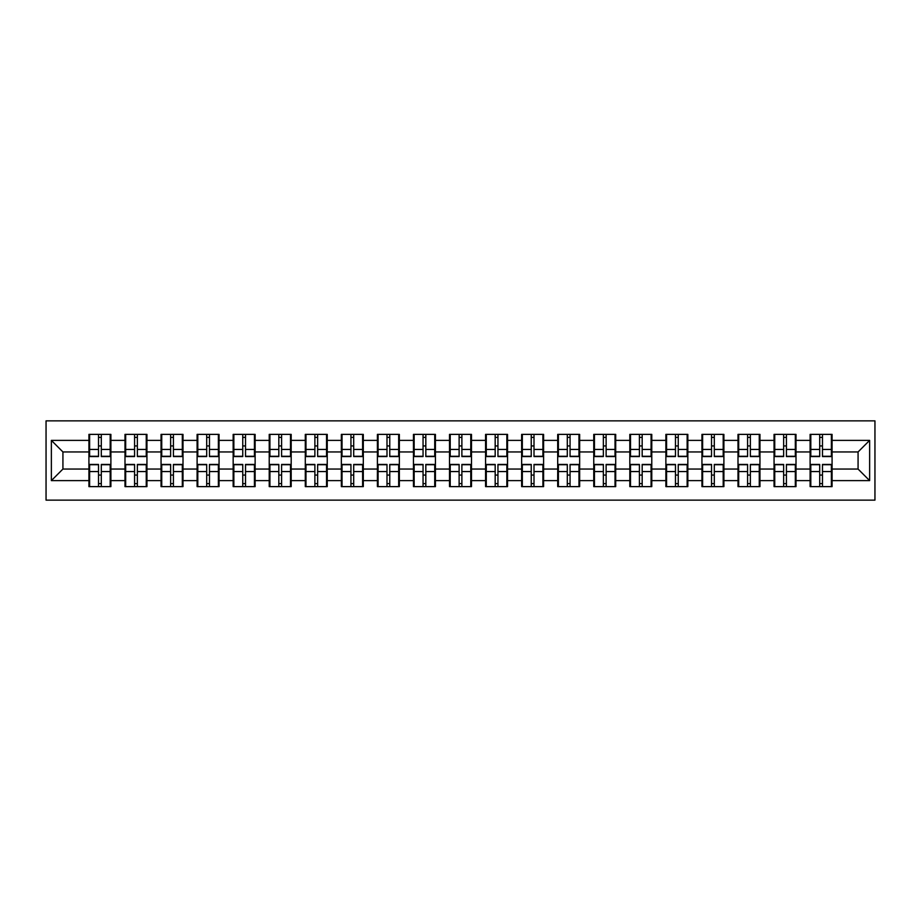 <?xml version="1.0" encoding="UTF-8"?>
<svg xmlns="http://www.w3.org/2000/svg" width="921" height="921" viewBox="0 0 921 921"><rect width="100%" height="100%" fill="white"/><g stroke="black" fill="none" stroke-linecap="round" stroke-linejoin="round"><path stroke-width="1.38" d="M46.05 500.138L874.95 500.138L874.95 420.862L46.05 420.862L46.05 500.138M832.077 475.178L831.375 475.178M810.802 475.178L810.112 475.178M810.112 445.822L810.802 445.822M831.375 445.822L832.077 445.822M832.077 442.817L831.375 442.817M810.802 442.817L810.112 442.817M810.112 478.183L810.802 478.183M831.375 478.183L832.077 478.183M796.009 475.178L795.318 475.178M774.745 475.178L774.054 475.178M774.054 445.822L774.745 445.822M795.318 445.822L796.009 445.822M796.009 442.817L795.318 442.817M774.745 442.817L774.054 442.817M774.054 478.183L774.745 478.183M795.318 478.183L796.009 478.183M759.952 475.178L759.261 475.178M738.688 475.178L737.997 475.178M737.997 445.822L738.688 445.822M759.261 445.822L759.952 445.822M759.952 442.817L759.261 442.817M738.688 442.817L737.997 442.817M737.997 478.183L738.688 478.183M759.261 478.183L759.952 478.183M723.894 475.178L723.204 475.178M702.631 475.178L701.94 475.178M701.94 445.822L702.631 445.822M723.204 445.822L723.894 445.822M723.894 442.817L723.204 442.817M702.631 442.817L701.94 442.817M701.94 478.183L702.631 478.183M723.204 478.183L723.894 478.183M687.837 475.178L687.147 475.178M666.574 475.178L665.871 475.178M665.871 445.822L666.574 445.822M687.147 445.822L687.837 445.822M687.837 442.817L687.147 442.817M666.574 442.817L665.871 442.817M665.871 478.183L666.574 478.183M687.147 478.183L687.837 478.183M651.78 475.178L651.078 475.178M630.505 475.178L629.814 475.178M629.814 445.822L630.505 445.822M651.078 445.822L651.78 445.822M651.78 442.817L651.078 442.817M630.505 442.817L629.814 442.817M629.814 478.183L630.505 478.183M651.078 478.183L651.78 478.183M615.712 475.178L615.021 475.178M594.448 475.178L593.757 475.178M593.757 445.822L594.448 445.822M615.021 445.822L615.712 445.822M615.712 442.817L615.021 442.817M594.448 442.817L593.757 442.817M593.757 478.183L594.448 478.183M615.021 478.183L615.712 478.183M579.654 475.178L578.964 475.178M558.391 475.178L557.7 475.178M557.7 445.822L558.391 445.822M578.964 445.822L579.654 445.822M579.654 442.817L578.964 442.817M558.391 442.817L557.7 442.817M557.7 478.183L558.391 478.183M578.964 478.183L579.654 478.183M543.597 475.178L542.906 475.178M522.334 475.178L521.643 475.178M521.643 445.822L522.334 445.822M542.906 445.822L543.597 445.822M543.597 442.817L542.906 442.817M522.334 442.817L521.643 442.817M521.643 478.183L522.334 478.183M542.906 478.183L543.597 478.183M507.54 475.178L506.849 475.178M486.276 475.178L485.574 475.178M485.574 445.822L486.276 445.822M506.849 445.822L507.54 445.822M507.54 442.817L506.849 442.817M486.276 442.817L485.574 442.817M485.574 478.183L486.276 478.183M506.849 478.183L507.54 478.183M471.483 475.178L470.781 475.178M450.219 475.178L449.517 475.178M449.517 445.822L450.219 445.822M470.781 445.822L471.483 445.822M471.483 442.817L470.781 442.817M450.219 442.817L449.517 442.817M449.517 478.183L450.219 478.183M470.781 478.183L471.483 478.183M435.426 475.178L434.724 475.178M414.151 475.178L413.46 475.178M413.46 445.822L414.151 445.822M434.724 445.822L435.426 445.822M435.426 442.817L434.724 442.817M414.151 442.817L413.46 442.817M413.46 478.183L414.151 478.183M434.724 478.183L435.426 478.183M399.357 475.178L398.666 475.178M378.094 475.178L377.403 475.178M377.403 445.822L378.094 445.822M398.666 445.822L399.357 445.822M399.357 442.817L398.666 442.817M378.094 442.817L377.403 442.817M377.403 478.183L378.094 478.183M398.666 478.183L399.357 478.183M363.3 475.178L362.609 475.178M342.036 475.178L341.346 475.178M341.346 445.822L342.036 445.822M362.609 445.822L363.3 445.822M363.3 442.817L362.609 442.817M342.036 442.817L341.346 442.817M341.346 478.183L342.036 478.183M362.609 478.183L363.3 478.183M327.243 475.178L326.552 475.178M305.979 475.178L305.288 475.178M305.288 445.822L305.979 445.822M326.552 445.822L327.243 445.822M327.243 442.817L326.552 442.817M305.979 442.817L305.288 442.817M305.288 478.183L305.979 478.183M326.552 478.183L327.243 478.183M291.186 475.178L290.495 475.178M269.922 475.178L269.22 475.178M269.22 445.822L269.922 445.822M290.495 445.822L291.186 445.822M291.186 442.817L290.495 442.817M269.922 442.817L269.22 442.817M269.22 478.183L269.922 478.183M290.495 478.183L291.186 478.183M255.129 475.178L254.426 475.178M233.853 475.178L233.163 475.178M233.163 445.822L233.853 445.822M254.426 445.822L255.129 445.822M255.129 442.817L254.426 442.817M233.853 442.817L233.163 442.817M233.163 478.183L233.853 478.183M254.426 478.183L255.129 478.183M219.06 475.178L218.369 475.178M197.796 475.178L197.106 475.178M197.106 445.822L197.796 445.822M218.369 445.822L219.06 445.822M219.06 442.817L218.369 442.817M197.796 442.817L197.106 442.817M197.106 478.183L197.796 478.183M218.369 478.183L219.06 478.183M183.003 475.178L182.312 475.178M161.739 475.178L161.048 475.178M161.048 445.822L161.739 445.822M182.312 445.822L183.003 445.822M183.003 442.817L182.312 442.817M161.739 442.817L161.048 442.817M161.048 478.183L161.739 478.183M182.312 478.183L183.003 478.183M146.946 475.178L146.255 475.178M125.682 475.178L124.991 475.178M124.991 445.822L125.682 445.822M146.255 445.822L146.946 445.822M146.946 442.817L146.255 442.817M125.682 442.817L124.991 442.817M124.991 478.183L125.682 478.183M146.255 478.183L146.946 478.183M858.073 469.054L858.073 451.946L832.077 451.946L832.077 469.054L858.073 469.054L869.631 480.612L869.631 440.388L832.077 440.388L832.077 434.378L810.112 434.378L810.112 451.946L796.009 451.946L796.009 469.054L810.112 469.054L810.112 451.946M869.631 480.612L832.077 480.612L832.077 486.622L810.112 486.622L810.112 480.612L796.009 480.612L796.009 486.622L774.054 486.622L774.054 480.612L759.952 480.612L759.952 486.622L737.997 486.622L737.997 480.612L723.894 480.612L723.894 486.622L701.94 486.622L701.94 480.612L687.837 480.612L687.837 486.622L665.871 486.622L665.871 480.612L651.78 480.612L651.78 486.622L629.814 486.622L629.814 480.612L615.712 480.612L615.712 486.622L593.757 486.622L593.757 480.612L579.654 480.612L579.654 486.622L557.7 486.622L557.7 480.612L543.597 480.612L543.597 486.622L521.643 486.622L521.643 480.612L507.54 480.612L507.54 486.622L485.574 486.622L485.574 480.612L471.483 480.612L471.483 486.622L449.517 486.622L449.517 480.612L435.426 480.612L435.426 486.622L413.46 486.622L413.46 480.612L399.357 480.612L399.357 486.622L377.403 486.622L377.403 480.612L363.3 480.612L363.3 486.622L341.346 486.622L341.346 480.612L327.243 480.612L327.243 486.622L305.288 486.622L305.288 480.612L291.186 480.612L291.186 486.622L269.22 486.622L269.22 480.612L255.129 480.612L255.129 486.622L233.163 486.622L233.163 480.612L219.06 480.612L219.06 486.622L197.106 486.622L197.106 480.612L183.003 480.612L183.003 486.622L161.048 486.622L161.048 480.612L146.946 480.612L146.946 486.622L124.991 486.622L124.991 480.612L110.888 480.612L110.888 486.622L88.923 486.622L88.923 480.612L51.369 480.612L51.369 440.388L88.923 440.388L88.923 451.946L62.927 451.946L62.927 469.054L88.923 469.054L88.923 451.946M810.112 440.388L796.009 440.388L796.009 434.378L774.054 434.378L774.054 440.388L759.952 440.388L759.952 434.378L737.997 434.378L737.997 440.388L723.894 440.388L723.894 434.378L701.94 434.378L701.94 440.388L687.837 440.388L687.837 434.378L665.871 434.378L665.871 440.388L651.78 440.388L651.78 434.378L629.814 434.378L629.814 440.388L615.712 440.388L615.712 434.378L593.757 434.378L593.757 440.388L579.654 440.388L579.654 434.378L557.7 434.378L557.7 440.388L543.597 440.388L543.597 434.378L521.643 434.378L521.643 440.388L507.54 440.388L507.54 434.378L485.574 434.378L485.574 440.388L471.483 440.388L471.483 434.378L449.517 434.378L449.517 440.388L435.426 440.388L435.426 434.378L413.46 434.378L413.46 440.388L399.357 440.388L399.357 434.378L377.403 434.378L377.403 440.388L363.3 440.388L363.3 434.378L341.346 434.378L341.346 440.388L327.243 440.388L327.243 434.378L305.288 434.378L305.288 440.388L291.186 440.388L291.186 434.378L269.22 434.378L269.22 440.388L255.129 440.388L255.129 434.378L233.163 434.378L233.163 440.388L219.06 440.388L219.06 434.378L197.106 434.378L197.106 440.388L183.003 440.388L183.003 434.378L161.048 434.378L161.048 440.388L146.946 440.388L146.946 434.378L124.991 434.378L124.991 440.388L110.888 440.388L110.888 434.378L88.923 434.378L88.923 440.388M810.112 469.054L810.112 480.612M796.009 469.054L796.009 480.612M796.009 440.388L796.009 451.946M759.952 469.054L774.054 469.054L774.054 451.946L759.952 451.946L759.952 480.612M774.054 469.054L774.054 480.612M774.054 440.388L774.054 451.946M759.952 440.388L759.952 451.946M723.894 469.054L737.997 469.054L737.997 451.946L723.894 451.946L723.894 480.612M737.997 469.054L737.997 480.612M737.997 440.388L737.997 451.946M723.894 440.388L723.894 451.946M687.837 469.054L701.94 469.054L701.94 451.946L687.837 451.946L687.837 480.612M701.94 469.054L701.94 480.612M701.94 440.388L701.94 451.946M687.837 440.388L687.837 451.946M651.78 469.054L665.871 469.054L665.871 451.946L651.78 451.946L651.78 480.612M665.871 469.054L665.871 480.612M665.871 440.388L665.871 451.946M651.78 440.388L651.78 451.946M615.712 469.054L629.814 469.054L629.814 451.946L615.712 451.946L615.712 480.612M629.814 469.054L629.814 480.612M629.814 440.388L629.814 451.946M615.712 440.388L615.712 451.946M579.654 469.054L593.757 469.054L593.757 451.946L579.654 451.946L579.654 480.612M593.757 469.054L593.757 480.612M593.757 440.388L593.757 451.946M579.654 440.388L579.654 451.946M543.597 469.054L557.7 469.054L557.7 451.946L543.597 451.946L543.597 480.612M557.7 469.054L557.7 480.612M557.7 440.388L557.7 451.946M543.597 440.388L543.597 451.946M507.54 469.054L521.643 469.054L521.643 451.946L507.54 451.946L507.54 480.612M521.643 469.054L521.643 480.612M521.643 440.388L521.643 451.946M507.54 440.388L507.54 451.946M471.483 469.054L485.574 469.054L485.574 451.946L471.483 451.946L471.483 480.612M485.574 469.054L485.574 480.612M485.574 440.388L485.574 451.946M471.483 440.388L471.483 451.946M435.426 469.054L449.517 469.054L449.517 451.946L435.426 451.946L435.426 480.612M449.517 469.054L449.517 480.612M449.517 440.388L449.517 451.946M435.426 440.388L435.426 451.946M399.357 469.054L413.46 469.054L413.46 451.946L399.357 451.946L399.357 480.612M413.46 469.054L413.46 480.612M413.46 440.388L413.46 451.946M399.357 440.388L399.357 451.946M363.3 469.054L377.403 469.054L377.403 451.946L363.3 451.946L363.3 480.612M377.403 469.054L377.403 480.612M377.403 440.388L377.403 451.946M363.3 440.388L363.3 451.946M327.243 469.054L341.346 469.054L341.346 451.946L327.243 451.946L327.243 480.612M341.346 469.054L341.346 480.612M341.346 440.388L341.346 451.946M327.243 440.388L327.243 451.946M291.186 469.054L305.288 469.054L305.288 451.946L291.186 451.946L291.186 480.612M305.288 469.054L305.288 480.612M305.288 440.388L305.288 451.946M291.186 440.388L291.186 451.946M255.129 469.054L269.22 469.054L269.22 451.946L255.129 451.946L255.129 480.612M269.22 469.054L269.22 480.612M269.22 440.388L269.22 451.946M255.129 440.388L255.129 451.946M219.06 469.054L233.163 469.054L233.163 451.946L219.06 451.946L219.06 480.612M233.163 469.054L233.163 480.612M233.163 440.388L233.163 451.946M219.06 440.388L219.06 451.946M183.003 469.054L197.106 469.054L197.106 451.946L183.003 451.946L183.003 480.612M197.106 469.054L197.106 480.612M197.106 440.388L197.106 451.946M183.003 440.388L183.003 451.946M146.946 469.054L161.048 469.054L161.048 451.946L146.946 451.946L146.946 480.612M161.048 469.054L161.048 480.612M161.048 440.388L161.048 451.946M146.946 440.388L146.946 451.946M110.888 469.054L124.991 469.054L124.991 451.946L110.888 451.946L110.888 480.612M124.991 469.054L124.991 480.612M124.991 440.388L124.991 451.946M110.888 440.388L110.888 451.946M110.888 475.178L110.198 475.178M89.625 475.178L88.923 475.178M88.923 445.822L89.625 445.822M110.198 445.822L110.888 445.822M110.888 442.817L110.198 442.817M89.625 442.817L88.923 442.817M88.923 478.183L89.625 478.183M110.198 478.183L110.888 478.183M88.923 469.054L88.923 480.612M62.927 469.054L51.369 480.612M51.369 440.388L62.927 451.946M832.077 469.054L832.077 480.612M832.077 440.388L832.077 451.946M869.631 440.388L858.073 451.946M110.198 434.378L110.198 456.574L101.298 456.574L101.298 434.378M98.524 434.378L98.524 456.574L89.625 456.574L89.625 434.378M98.524 437.383L101.298 437.383M101.298 445.937L98.524 445.937M89.625 486.622L89.625 464.426L98.524 464.426L98.524 486.622M101.298 486.622L101.298 464.426L110.198 464.426L110.198 486.622M101.298 483.617L98.524 483.617M98.524 475.063L101.298 475.063M146.255 434.378L146.255 456.574L137.356 456.574L137.356 434.378M134.581 434.378L134.581 456.574L125.682 456.574L125.682 434.378M134.581 437.383L137.356 437.383M137.356 445.937L134.581 445.937M182.312 434.378L182.312 456.574L173.413 456.574L173.413 434.378M170.638 434.378L170.638 456.574L161.739 456.574L161.739 434.378M170.638 437.383L173.413 437.383M173.413 445.937L170.638 445.937M218.369 434.378L218.369 456.574L209.47 456.574L209.47 434.378M206.695 434.378L206.695 456.574L197.796 456.574L197.796 434.378M206.695 437.383L209.47 437.383M209.47 445.937L206.695 445.937M254.426 434.378L254.426 456.574L245.527 456.574L245.527 434.378M242.753 434.378L242.753 456.574L233.853 456.574L233.853 434.378M242.753 437.383L245.527 437.383M245.527 445.937L242.753 445.937M290.495 434.378L290.495 456.574L281.596 456.574L281.596 434.378M278.821 434.378L278.821 456.574L269.922 456.574L269.922 434.378M278.821 437.383L281.596 437.383M281.596 445.937L278.821 445.937M125.682 486.622L125.682 464.426L134.581 464.426L134.581 486.622M137.356 486.622L137.356 464.426L146.255 464.426L146.255 486.622M137.356 483.617L134.581 483.617M134.581 475.063L137.356 475.063M161.739 486.622L161.739 464.426L170.638 464.426L170.638 486.622M173.413 486.622L173.413 464.426L182.312 464.426L182.312 486.622M173.413 483.617L170.638 483.617M170.638 475.063L173.413 475.063M197.796 486.622L197.796 464.426L206.695 464.426L206.695 486.622M209.47 486.622L209.47 464.426L218.369 464.426L218.369 486.622M209.47 483.617L206.695 483.617M206.695 475.063L209.47 475.063M233.853 486.622L233.853 464.426L242.753 464.426L242.753 486.622M245.527 486.622L245.527 464.426L254.426 464.426L254.426 486.622M245.527 483.617L242.753 483.617M242.753 475.063L245.527 475.063M269.922 486.622L269.922 464.426L278.821 464.426L278.821 486.622M281.596 486.622L281.596 464.426L290.495 464.426L290.495 486.622M281.596 483.617L278.821 483.617M278.821 475.063L281.596 475.063M326.552 434.378L326.552 456.574L317.653 456.574L317.653 434.378M314.878 434.378L314.878 456.574L305.979 456.574L305.979 434.378M314.878 437.383L317.653 437.383M317.653 445.937L314.878 445.937M305.979 486.622L305.979 464.426L314.878 464.426L314.878 486.622M317.653 486.622L317.653 464.426L326.552 464.426L326.552 486.622M317.653 483.617L314.878 483.617M314.878 475.063L317.653 475.063M362.609 434.378L362.609 456.574L353.71 456.574L353.71 434.378M350.936 434.378L350.936 456.574L342.036 456.574L342.036 434.378M350.936 437.383L353.71 437.383M353.71 445.937L350.936 445.937M342.036 486.622L342.036 464.426L350.936 464.426L350.936 486.622M353.71 486.622L353.71 464.426L362.609 464.426L362.609 486.622M353.71 483.617L350.936 483.617M350.936 475.063L353.71 475.063M398.666 434.378L398.666 456.574L389.767 456.574L389.767 434.378M386.993 434.378L386.993 456.574L378.094 456.574L378.094 434.378M386.993 437.383L389.767 437.383M389.767 445.937L386.993 445.937M378.094 486.622L378.094 464.426L386.993 464.426L386.993 486.622M389.767 486.622L389.767 464.426L398.666 464.426L398.666 486.622M389.767 483.617L386.993 483.617M386.993 475.063L389.767 475.063M434.724 434.378L434.724 456.574L425.824 456.574L425.824 434.378M423.05 434.378L423.05 456.574L414.151 456.574L414.151 434.378M423.05 437.383L425.824 437.383M425.824 445.937L423.05 445.937M414.151 486.622L414.151 464.426L423.05 464.426L423.05 486.622M425.824 486.622L425.824 464.426L434.724 464.426L434.724 486.622M425.824 483.617L423.05 483.617M423.05 475.063L425.824 475.063M470.781 434.378L470.781 456.574L461.882 456.574L461.882 434.378M459.119 434.378L459.119 456.574L450.219 456.574L450.219 434.378M459.119 437.383L461.882 437.383M461.882 445.937L459.119 445.937M450.219 486.622L450.219 464.426L459.119 464.426L459.119 486.622M461.882 486.622L461.882 464.426L470.781 464.426L470.781 486.622M461.882 483.617L459.119 483.617M459.119 475.063L461.882 475.063M506.849 434.378L506.849 456.574L497.95 456.574L497.95 434.378M495.176 434.378L495.176 456.574L486.276 456.574L486.276 434.378M495.176 437.383L497.95 437.383M497.95 445.937L495.176 445.937M486.276 486.622L486.276 464.426L495.176 464.426L495.176 486.622M497.95 486.622L497.95 464.426L506.849 464.426L506.849 486.622M497.95 483.617L495.176 483.617M495.176 475.063L497.95 475.063M542.906 434.378L542.906 456.574L534.007 456.574L534.007 434.378M531.233 434.378L531.233 456.574L522.334 456.574L522.334 434.378M531.233 437.383L534.007 437.383M534.007 445.937L531.233 445.937M522.334 486.622L522.334 464.426L531.233 464.426L531.233 486.622M534.007 486.622L534.007 464.426L542.906 464.426L542.906 486.622M534.007 483.617L531.233 483.617M531.233 475.063L534.007 475.063M578.964 434.378L578.964 456.574L570.064 456.574L570.064 434.378M567.29 434.378L567.29 456.574L558.391 456.574L558.391 434.378M567.29 437.383L570.064 437.383M570.064 445.937L567.29 445.937M558.391 486.622L558.391 464.426L567.29 464.426L567.29 486.622M570.064 486.622L570.064 464.426L578.964 464.426L578.964 486.622M570.064 483.617L567.29 483.617M567.29 475.063L570.064 475.063M615.021 434.378L615.021 456.574L606.122 456.574L606.122 434.378M603.347 434.378L603.347 456.574L594.448 456.574L594.448 434.378M603.347 437.383L606.122 437.383M606.122 445.937L603.347 445.937M594.448 486.622L594.448 464.426L603.347 464.426L603.347 486.622M606.122 486.622L606.122 464.426L615.021 464.426L615.021 486.622M606.122 483.617L603.347 483.617M603.347 475.063L606.122 475.063M651.078 434.378L651.078 456.574L642.179 456.574L642.179 434.378M639.404 434.378L639.404 456.574L630.505 456.574L630.505 434.378M639.404 437.383L642.179 437.383M642.179 445.937L639.404 445.937M630.505 486.622L630.505 464.426L639.404 464.426L639.404 486.622M642.179 486.622L642.179 464.426L651.078 464.426L651.078 486.622M642.179 483.617L639.404 483.617M639.404 475.063L642.179 475.063M687.147 434.378L687.147 456.574L678.247 456.574L678.247 434.378M675.473 434.378L675.473 456.574L666.574 456.574L666.574 434.378M675.473 437.383L678.247 437.383M678.247 445.937L675.473 445.937M666.574 486.622L666.574 464.426L675.473 464.426L675.473 486.622M678.247 486.622L678.247 464.426L687.147 464.426L687.147 486.622M678.247 483.617L675.473 483.617M675.473 475.063L678.247 475.063M723.204 434.378L723.204 456.574L714.305 456.574L714.305 434.378M711.53 434.378L711.53 456.574L702.631 456.574L702.631 434.378M711.53 437.383L714.305 437.383M714.305 445.937L711.53 445.937M702.631 486.622L702.631 464.426L711.53 464.426L711.53 486.622M714.305 486.622L714.305 464.426L723.204 464.426L723.204 486.622M714.305 483.617L711.53 483.617M711.53 475.063L714.305 475.063M759.261 434.378L759.261 456.574L750.362 456.574L750.362 434.378M747.587 434.378L747.587 456.574L738.688 456.574L738.688 434.378M747.587 437.383L750.362 437.383M750.362 445.937L747.587 445.937M738.688 486.622L738.688 464.426L747.587 464.426L747.587 486.622M750.362 486.622L750.362 464.426L759.261 464.426L759.261 486.622M750.362 483.617L747.587 483.617M747.587 475.063L750.362 475.063M795.318 434.378L795.318 456.574L786.419 456.574L786.419 434.378M783.644 434.378L783.644 456.574L774.745 456.574L774.745 434.378M783.644 437.383L786.419 437.383M786.419 445.937L783.644 445.937M774.745 486.622L774.745 464.426L783.644 464.426L783.644 486.622M786.419 486.622L786.419 464.426L795.318 464.426L795.318 486.622M786.419 483.617L783.644 483.617M783.644 475.063L786.419 475.063M831.375 434.378L831.375 456.574L822.476 456.574L822.476 434.378M819.702 434.378L819.702 456.574L810.802 456.574L810.802 434.378M819.702 437.383L822.476 437.383M822.476 445.937L819.702 445.937M810.802 486.622L810.802 464.426L819.702 464.426L819.702 486.622M822.476 486.622L822.476 464.426L831.375 464.426L831.375 486.622M822.476 483.617L819.702 483.617M819.702 475.063L822.476 475.063M98.524 449.436L89.625 449.436M98.524 456.275L89.625 456.275M110.198 449.436L101.298 449.436M110.198 456.275L101.298 456.275M101.298 471.564L110.198 471.564M101.298 464.725L110.198 464.725M89.625 471.564L98.524 471.564M89.625 464.725L98.524 464.725M134.581 449.436L125.682 449.436M134.581 456.275L125.682 456.275M146.255 449.436L137.356 449.436M146.255 456.275L137.356 456.275M170.638 449.436L161.739 449.436M170.638 456.275L161.739 456.275M182.312 449.436L173.413 449.436M182.312 456.275L173.413 456.275M206.695 449.436L197.796 449.436M206.695 456.275L197.796 456.275M218.369 449.436L209.47 449.436M218.369 456.275L209.47 456.275M242.753 449.436L233.853 449.436M242.753 456.275L233.853 456.275M254.426 449.436L245.527 449.436M254.426 456.275L245.527 456.275M278.821 449.436L269.922 449.436M278.821 456.275L269.922 456.275M290.495 449.436L281.596 449.436M290.495 456.275L281.596 456.275M137.356 471.564L146.255 471.564M137.356 464.725L146.255 464.725M125.682 471.564L134.581 471.564M125.682 464.725L134.581 464.725M173.413 471.564L182.312 471.564M173.413 464.725L182.312 464.725M161.739 471.564L170.638 471.564M161.739 464.725L170.638 464.725M209.47 471.564L218.369 471.564M209.47 464.725L218.369 464.725M197.796 471.564L206.695 471.564M197.796 464.725L206.695 464.725M245.527 471.564L254.426 471.564M245.527 464.725L254.426 464.725M233.853 471.564L242.753 471.564M233.853 464.725L242.753 464.725M281.596 471.564L290.495 471.564M281.596 464.725L290.495 464.725M269.922 471.564L278.821 471.564M269.922 464.725L278.821 464.725M314.878 449.436L305.979 449.436M314.878 456.275L305.979 456.275M326.552 449.436L317.653 449.436M326.552 456.275L317.653 456.275M317.653 471.564L326.552 471.564M317.653 464.725L326.552 464.725M305.979 471.564L314.878 471.564M305.979 464.725L314.878 464.725M350.936 449.436L342.036 449.436M350.936 456.275L342.036 456.275M362.609 449.436L353.71 449.436M362.609 456.275L353.71 456.275M353.71 471.564L362.609 471.564M353.71 464.725L362.609 464.725M342.036 471.564L350.936 471.564M342.036 464.725L350.936 464.725M386.993 449.436L378.094 449.436M386.993 456.275L378.094 456.275M398.666 449.436L389.767 449.436M398.666 456.275L389.767 456.275M389.767 471.564L398.666 471.564M389.767 464.725L398.666 464.725M378.094 471.564L386.993 471.564M378.094 464.725L386.993 464.725M423.05 449.436L414.151 449.436M423.05 456.275L414.151 456.275M434.724 449.436L425.824 449.436M434.724 456.275L425.824 456.275M425.824 471.564L434.724 471.564M425.824 464.725L434.724 464.725M414.151 471.564L423.05 471.564M414.151 464.725L423.05 464.725M459.119 449.436L450.219 449.436M459.119 456.275L450.219 456.275M470.781 449.436L461.882 449.436M470.781 456.275L461.882 456.275M461.882 471.564L470.781 471.564M461.882 464.725L470.781 464.725M450.219 471.564L459.119 471.564M450.219 464.725L459.119 464.725M495.176 449.436L486.276 449.436M495.176 456.275L486.276 456.275M506.849 449.436L497.95 449.436M506.849 456.275L497.95 456.275M497.95 471.564L506.849 471.564M497.95 464.725L506.849 464.725M486.276 471.564L495.176 471.564M486.276 464.725L495.176 464.725M531.233 449.436L522.334 449.436M531.233 456.275L522.334 456.275M542.906 449.436L534.007 449.436M542.906 456.275L534.007 456.275M534.007 471.564L542.906 471.564M534.007 464.725L542.906 464.725M522.334 471.564L531.233 471.564M522.334 464.725L531.233 464.725M567.29 449.436L558.391 449.436M567.29 456.275L558.391 456.275M578.964 449.436L570.064 449.436M578.964 456.275L570.064 456.275M570.064 471.564L578.964 471.564M570.064 464.725L578.964 464.725M558.391 471.564L567.29 471.564M558.391 464.725L567.29 464.725M603.347 449.436L594.448 449.436M603.347 456.275L594.448 456.275M615.021 449.436L606.122 449.436M615.021 456.275L606.122 456.275M606.122 471.564L615.021 471.564M606.122 464.725L615.021 464.725M594.448 471.564L603.347 471.564M594.448 464.725L603.347 464.725M639.404 449.436L630.505 449.436M639.404 456.275L630.505 456.275M651.078 449.436L642.179 449.436M651.078 456.275L642.179 456.275M642.179 471.564L651.078 471.564M642.179 464.725L651.078 464.725M630.505 471.564L639.404 471.564M630.505 464.725L639.404 464.725M675.473 449.436L666.574 449.436M675.473 456.275L666.574 456.275M687.147 449.436L678.247 449.436M687.147 456.275L678.247 456.275M678.247 471.564L687.147 471.564M678.247 464.725L687.147 464.725M666.574 471.564L675.473 471.564M666.574 464.725L675.473 464.725M711.53 449.436L702.631 449.436M711.53 456.275L702.631 456.275M723.204 449.436L714.305 449.436M723.204 456.275L714.305 456.275M714.305 471.564L723.204 471.564M714.305 464.725L723.204 464.725M702.631 471.564L711.53 471.564M702.631 464.725L711.53 464.725M747.587 449.436L738.688 449.436M747.587 456.275L738.688 456.275M759.261 449.436L750.362 449.436M759.261 456.275L750.362 456.275M750.362 471.564L759.261 471.564M750.362 464.725L759.261 464.725M738.688 471.564L747.587 471.564M738.688 464.725L747.587 464.725M783.644 449.436L774.745 449.436M783.644 456.275L774.745 456.275M795.318 449.436L786.419 449.436M795.318 456.275L786.419 456.275M786.419 471.564L795.318 471.564M786.419 464.725L795.318 464.725M774.745 471.564L783.644 471.564M774.745 464.725L783.644 464.725M819.702 449.436L810.802 449.436M819.702 456.275L810.802 456.275M831.375 449.436L822.476 449.436M831.375 456.275L822.476 456.275M822.476 471.564L831.375 471.564M822.476 464.725L831.375 464.725M810.802 471.564L819.702 471.564M810.802 464.725L819.702 464.725"/></g></svg>
